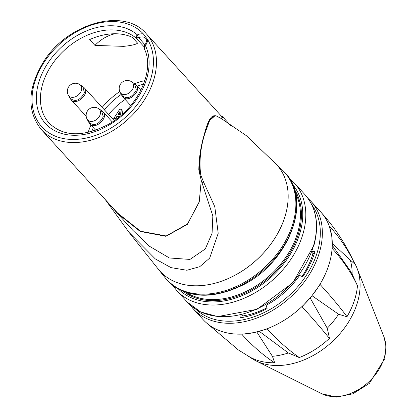 <?xml version="1.0" encoding="UTF-8"?>
<svg xmlns="http://www.w3.org/2000/svg" width="418" height="418" viewBox="0 0 418 418"><rect width="100%" height="100%" fill="white"/><g stroke="black" fill="none" stroke-linecap="round" stroke-linejoin="round"><path stroke-width="0.63" d="M253.162 359.318A71.086 50.876 -42.4 0 0 331.709 342.185A71.086 50.876 -42.4 0 0 355.843 265.493M241.886 314.592L243.077 315.898L242.827 317.387M311.943 251.552L315.015 251.417A75.203 53.823 137.6 0 1 302.7 276.789L299.617 275.436A70.689 50.594 137.6 0 1 266.151 305.307L267.097 308.568A75.203 53.823 137.6 0 1 240.669 317.774L241.17 314.77M266.872 307.8A70.689 50.594 137.6 0 1 243.077 315.898M314.393 253.46L312.967 253.522A70.689 50.594 137.6 0 1 302 276.486M311.713 252.153L312.967 253.522M311.98 295.693L338.601 314.237L346.93 316.76A31.81 22.765 137.6 0 0 346.997 316.687C339.756 306.911 330.79 296.169 320.094 284.465L311.771 295.949A79.713 57.052 137.6 0 1 254.217 332.556L267.18 328.924C277.892 340.623 288.613 350.159 299.335 357.542A31.81 22.765 137.6 0 1 299.246 357.552L288.383 352.97A73.322 52.475 137.6 0 1 272.421 356.324L256.809 331.97M332.315 243.49L350.315 260.09A73.322 52.475 137.6 0 1 352.144 274.198L357.453 285.64A31.81 22.765 137.6 0 1 357.474 285.713C351.339 272.661 342.932 260.273 332.247 248.538L331.819 236.682A79.713 57.052 137.6 0 1 311.771 295.949L302.062 306.739C312.758 318.453 321.87 329.008 329.41 338.413A31.81 22.765 137.6 0 0 329.468 338.329L327.263 328.24L310.135 297.935M259.291 331.343L288.383 352.97M352.144 274.198L349.725 269.861M350.315 260.09L354.642 263.91A31.81 22.765 137.6 0 0 354.636 263.826A72.377 51.801 137.6 0 0 353.759 261.752M192.573 308.076A79.713 57.052 -42.4 0 0 193.194 308.771L203.117 319.624A79.713 57.052 137.6 0 0 254.217 332.556L241.787 334.264C252.498 345.963 263.424 355.457 274.569 362.751A31.81 22.765 137.6 0 0 274.663 362.725L272.421 356.324M353.764 261.767C345.467 243.647 334.478 227.084 320.805 212.078A79.713 57.052 137.6 0 1 331.819 236.682L329.337 226.096C340.022 237.826 348.455 250.403 354.636 263.826M205.943 322.435L238.37 349.944L249.645 356.92M274.569 362.751A72.377 51.801 137.6 0 1 249.666 356.93M357.474 285.713A72.377 51.801 137.6 0 1 346.997 316.687M329.41 338.413A72.377 51.801 137.6 0 1 299.335 357.542M214.298 115.765L213.932 115.781C210.594 116.209 207.459 122.15 204.533 133.608C200.891 145.678 198.984 157.795 198.811 169.954L201.267 180.466L199.187 202.124L187.348 224.398L165.93 236.311L140.197 231.436L117.15 213.133L111.016 205.87M117.552 213.018L140.558 231.227L166.207 235.961L187.525 223.954L199.318 201.659M221.415 115.985L222.622 116.753L222.841 117.421L220.767 118.122M222.726 117.636L204.083 97.018A71.065 50.86 137.6 0 1 204.188 97.133L206.607 99.808A71.065 50.86 137.6 0 1 208.195 101.788L146.258 33.738A71.065 50.86 -42.4 0 0 146.159 33.633C123.932 6.954 66.823 23.324 43.232 62.292C27.447 88.768 26.815 111.209 41.335 129.622A71.065 50.86 -42.4 0 0 103.314 135.698A71.065 50.86 -42.4 0 0 154.137 78.459A71.065 50.86 -42.4 0 0 146.258 33.738L146.159 33.633M215.066 115.723L214.288 115.765L209.444 120.488L204.851 133.588C200.421 147.742 199.041 161.51 200.729 174.891L203.629 182.191L214.8 206.717L218.201 233.281L209.69 258.094L199.767 266.679L186.872 270.258L171.004 267.625L155.318 258.925L129.11 232.476L164.953 277.526A79.686 57.031 -42.4 0 0 166.777 279.663A79.686 57.031 -42.4 0 0 236.274 286.482A79.686 57.031 -42.4 0 0 293.258 222.298A79.686 57.031 -42.4 0 0 284.423 172.159A79.686 57.031 -42.4 0 0 282.453 170.147L274.861 162.905A78.96 56.514 137.6 0 1 256.626 259.865A78.96 56.514 137.6 0 1 158.422 269.312A78.965 56.514 -42.4 0 0 256.642 259.881A78.965 56.514 -42.4 0 0 274.861 162.905L246.291 135.636L221.383 118.602L215.949 115.76L215.066 115.723L209.627 120.504L204.851 133.588C200.854 146.666 199.015 159.561 199.334 172.268M129.11 232.476L105.263 199.574M201.267 180.466L212.835 215.939L212.083 233.239L205.285 248.971L189.955 259.421L169.415 257.974L149.404 246.223L132.924 230.402M202.369 95.168L201.654 94.374M203.075 95.957A71.065 50.86 137.6 0 1 204.083 97.018M132.271 37.317L137.585 43.132C136.007 44.491 131.377 45.567 123.697 46.356L94.949 45.41L89.635 39.595A60.913 43.597 137.6 0 1 132.271 37.317M144.989 44.872L138.828 37.751A2.257 0.596 -116.1 0 1 137.386 34.908L136.545 35.891L136.258 38.21L138.624 37.907A2.257 1.134 -135.5 0 1 136.545 35.891M143.437 33.994L147.638 39.579A68.808 49.246 137.6 0 1 90.544 136.994A68.808 49.246 137.6 0 1 39.835 69.654A68.808 49.246 137.6 0 1 143.437 33.994A9.776 6.996 -42.4 0 0 137.386 34.908A63.923 45.75 -42.4 0 0 42.918 71.771A63.923 45.75 -42.4 0 0 89.295 133.358A63.923 45.75 -42.4 0 0 145.391 45.541L144.524 46.482L144.288 48.796C155.47 70.177 137.741 108.596 107.839 124.663C82.931 137.282 63.379 136.78 49.183 123.158A60.913 43.597 137.6 0 1 62.737 51.78A60.913 43.597 137.6 0 1 136.268 38.231L144.038 46.727M144.524 46.482A2.257 0.319 -157.2 0 1 144.194 46.142L144.654 45.343C146.671 42.406 146.995 40.055 145.631 38.278A7.519 5.382 137.6 0 0 138.828 37.751M147.638 39.579A9.776 6.996 -42.4 0 1 145.391 45.541A2.257 0.392 -142.9 0 0 144.654 45.343M115.159 33.748A30.833 22.065 -42.4 0 0 94.949 45.41M101.454 110.514L98.601 108.649A7.926 5.669 137.6 0 1 98.606 108.654A7.926 5.669 137.6 0 1 100.268 114.307A7.926 5.669 137.6 0 1 93.972 120.948A7.926 5.669 137.6 0 1 87.096 119.167A7.926 5.669 137.6 0 1 87.085 119.14M71.117 99.834L69.91 98.115C75.203 102.379 80.063 100.571 84.483 92.691L82.644 86.427L79.791 84.556A7.926 5.669 137.6 0 1 79.796 84.556A7.926 5.669 137.6 0 1 81.458 90.21A7.926 5.669 137.6 0 1 75.162 96.851A7.926 5.669 137.6 0 1 68.286 95.069A7.926 5.669 137.6 0 1 68.275 95.048M122.965 97.065L121.758 95.346C127.051 99.609 131.91 97.807 136.336 89.922L134.491 83.657L131.639 81.787A7.926 5.669 137.6 0 1 131.644 81.787A7.926 5.669 137.6 0 1 133.305 87.44A7.926 5.669 137.6 0 1 127.009 94.081A7.926 5.669 137.6 0 1 120.133 92.3A7.926 5.669 137.6 0 1 120.123 92.279M120.076 111.313L120.379 114.584L117.933 114.715L120.076 111.313M120.154 112.144L118.555 114.684M120.144 116.099L116.962 116.267L115.65 118.357L113.733 118.456L119.726 109.26L121.643 109.161L122.26 114.271M121.643 109.161L121.999 109.547L122.537 114.025M119.621 116.533L117.317 116.659L116.005 118.743L114.088 118.843L113.733 118.456M116.005 118.743L115.65 118.357M117.317 116.659L116.962 116.267M125.191 99.494A49.444 35.389 -42.4 0 0 108.717 114.548M311.88 204.904A78.208 55.975 137.6 0 1 288.54 296.043A78.208 55.975 137.6 0 1 195.979 309.377M338.601 314.237A73.322 52.475 137.6 0 1 327.263 328.24M190.028 304.853L193.194 308.771A79.713 57.052 -42.4 0 0 290.526 297.109A79.713 57.052 -42.4 0 0 310.887 201.22L307.982 198.341M292.72 184.636A77.429 55.416 137.6 0 1 271.841 276.512A77.429 55.416 137.6 0 1 178.455 289.052M172.503 285.102L176.694 290.52A79.686 57.031 -42.4 0 0 273.989 278.869A79.686 57.031 -42.4 0 0 294.345 183.011L289.324 178.35M183.387 291.403A75.924 54.34 -42.4 0 0 271.115 275.718A75.924 54.34 -42.4 0 0 294.617 189.756M294.345 183.011L304.973 194.642A79.686 57.031 137.6 0 1 313.808 244.786A79.686 57.031 137.6 0 1 256.824 308.97A79.686 57.031 137.6 0 1 187.327 302.151L176.694 290.52M285.133 172.932A79.686 57.031 137.6 0 1 264.777 268.784A79.686 57.031 137.6 0 1 167.482 280.441C186.517 298.457 211.597 300.014 242.717 285.102C288.744 262.676 312.821 200.337 285.133 172.932L284.423 172.159M295.484 192.985A75.172 53.802 137.6 0 1 270.394 274.929A75.172 53.802 137.6 0 1 186.527 292.553M202.129 182.269L203.629 182.191M91.793 131.498A58.656 41.983 137.6 0 1 93.308 127.621M104.348 109.767A58.656 41.983 137.6 0 1 121.257 94.416M137.161 86.171A58.656 41.983 137.6 0 1 143.593 84.159M144.853 80.611A60.913 43.597 -42.4 0 0 134.612 83.741M119.788 91.558A60.913 43.597 -42.4 0 0 102.175 107.389M90.967 125.06A60.913 43.597 -42.4 0 0 88.146 132.433M89.927 123.932L89.948 123.953C95.105 130.369 109.035 117.61 103.105 111.935L101.428 110.509M101.454 110.524L103.293 116.789C98.873 124.668 94.013 126.476 88.721 122.213L87.096 119.167M71.138 99.855C76.295 106.271 90.225 93.512 84.295 87.837L82.618 86.411M69.91 98.115L68.286 95.069M122.986 97.086C128.143 103.507 142.073 90.748 136.143 85.068L134.465 83.642M121.758 95.346L120.133 92.3M321.755 393.735L336.485 397.1L352.938 393.798L369.387 383.358L384.795 358.649L386.013 345.979L383.954 336.898A43.691 31.272 137.6 0 1 368.357 382.282A43.691 31.272 137.6 0 1 321.755 393.735L257.06 361.382M248.046 355.995L253.177 359.323M355.849 265.503L352.991 260.095M332.331 245.387L350.247 270.77M310.887 201.22L320.805 212.078M199.198 202.124L199.329 201.659M166.777 279.663L167.482 280.441M304.973 194.642C316.363 207.814 319.362 224.685 313.981 245.256L292.919 282.699L257.054 309.283L217.726 316.583L200.692 311.964L187.327 302.151M230.767 125.661L222.622 116.747M133.227 230.736L117.144 213.138M117.547 213.018L41.335 129.622M144.247 48.702L144.21 46.152M89.948 123.953L88.721 122.213M112.27 121.951L103.094 111.914M95.706 130.244L90.105 124.115M98.611 108.654A8.046 8.046 0 0 0 87.064 119.109M114.255 120.609L84.284 87.817M86.207 116.34L71.295 100.022M79.801 84.561A8.046 8.046 0 0 0 68.254 95.011M140.887 90.246L136.137 85.047M130.729 105.55L123.143 97.253M131.649 81.792A8.046 8.046 0 0 0 120.102 92.242M383.954 336.898L357.542 269.553"/></g></svg>
